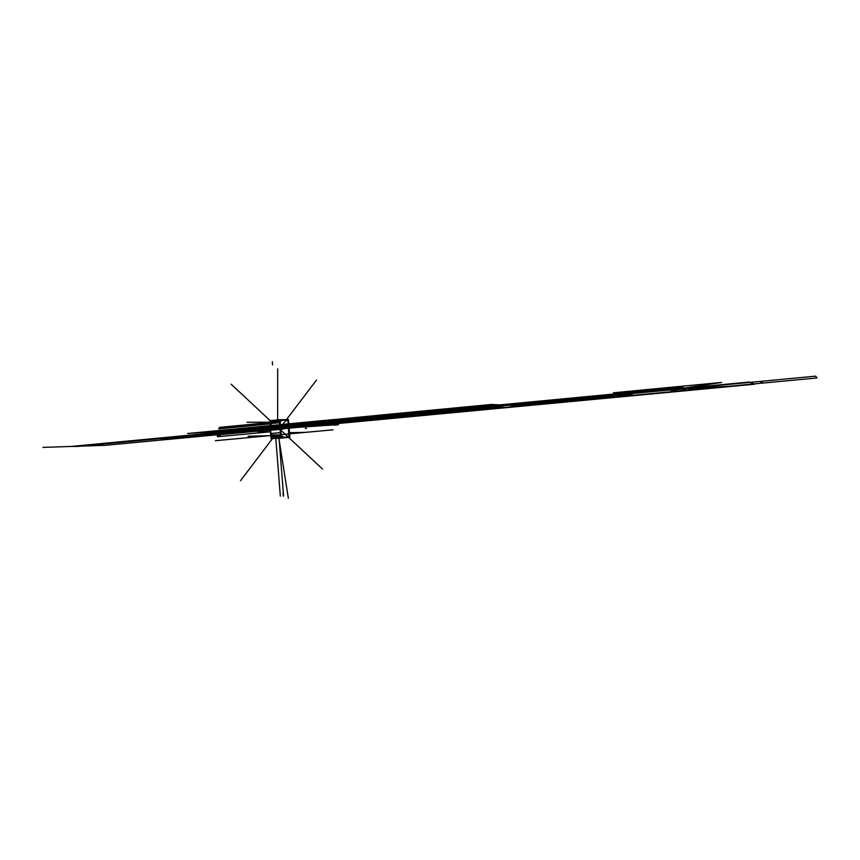 <?xml version="1.0" encoding="UTF-8"?>
<svg xmlns="http://www.w3.org/2000/svg" width="860" height="860" viewBox="0 0 860 860"><rect width="100%" height="100%" fill="white"/><g stroke="black" fill="none" stroke-linecap="round" stroke-linejoin="round"><path stroke-width="1.29" d="M271.201 438.546L278.898 438.32M276.512 438.052L283.37 437.568M290.013 436.966L270.975 438.235M271.179 438.202L280.683 437.331M281.489 436.45L282.284 436.375L281.338 437.278L281.521 436.482L281.338 437.278L282.349 437.202L282.295 436.375L282.972 437.213L282.918 436.353L282.177 437.256M282.392 437.202L282.951 437.181M282.714 437.235L289.111 437.009L289.067 436.224L289.121 436.987L289.067 436.224L288.293 436.289L288.347 437.02L288.293 436.289L289.583 436.203L289.121 436.987L289.067 436.224L288.293 436.289L289.583 436.203L288.25 436.3M289.154 437.009L289.089 436.181L289.659 437.02M288.68 419.97L269.642 421.067M287.036 420.852L288.369 420.776L287.82 419.981M287.079 420.841L287.014 420.056L287.777 419.992L287.014 420.056L287.777 419.992L287.853 420.766L287.079 420.841L287.831 420.776L287.788 419.981L287.014 420.056L287.079 420.841L287.831 420.776L287.788 419.981L287.853 420.766L287.079 420.841L287.831 420.776L287.788 419.981L281.639 420.056L287.014 420.056L287.079 420.841L287.014 420.056L281.639 420.056L287.014 420.056L287.079 420.841L288.315 419.949M281.596 419.981L280.263 420.884L281.661 420.766L281.037 419.97L281.596 419.938L281.682 420.809L281.059 420.809L281.596 419.981M280.994 419.981L280.231 420.046L280.296 420.841L280.231 420.046L280.994 419.981L279.984 420.046L281.059 420.776L280.887 419.949M279.328 420.099L269.836 421.013L279.328 420.099L269.836 421.013L279.328 420.099L269.836 421.013L270.438 428.817L269.793 420.669L279.306 419.755M289.057 437.385L280.704 437.643L279.296 419.702L288.498 419.626L289.885 437.31L278.533 438.331M288.81 436.213L288.025 420.809L287.423 420.841L288.025 420.809M289.637 436.977L289.583 436.203L289.637 436.977M288.261 436.256L289.089 436.181L289.154 437.041L288.326 437.116M288.358 437.073L289.111 437.009L288.358 437.073M281.317 420.809L280.639 420.841M279.79 420.046L279.887 421.378M271.405 425.571L270.75 423.518L280.338 422.679M279.693 422.701L279.855 424.69M270.75 423.561L270.911 425.55L280.156 424.69L280.414 428M280.51 429.333L280.661 432.644M280.478 432.644L280.639 434.644M281.252 434.601L333.046 429.817L281.08 434.633M281.037 435.956L281.134 437.278M270.341 430.021L269.287 430.15L270.341 430.021L271.007 438.557L281.37 437.611L279.962 419.691M270.244 428.817L269.793 420.68M271.179 438.191L270.534 430.011L271.663 438.525M279.435 421.421L277.619 421.594L279.435 421.421M271.179 422.883L271.223 423.475L271.179 422.883M279.952 428.043L272.039 428.796L279.952 428.043M271.728 430.183L280.059 429.377L271.556 430.172M272.222 436.289L280.575 435.998L272.072 436.783M280.209 421.325L280.317 422.712M279.532 422.722L270.932 423.55L279.532 422.722L270.932 423.55L279.532 422.722L270.932 423.55L271.083 425.528L279.693 424.711M270.911 423.507L279.876 422.647L280.037 424.711L270.889 425.55M270.932 423.55L271.083 425.528L270.932 423.55M280.704 427.947L280.812 429.344M271.524 433.483L271.846 435.493L271.524 433.44L280.962 432.623M280.317 432.666L271.706 433.472L280.317 432.666L271.706 433.472L280.317 432.666L271.706 433.472L271.685 435.504M271.685 433.429L280.65 432.591L280.812 434.665M271.857 435.45L271.706 433.472L271.857 435.45M281.252 434.579L281.36 435.977M280.854 420.884L281.693 420.798M281.693 420.766L281.091 420.766M280.296 420.841L281.059 420.776L280.296 420.841M287.767 419.949L288.39 420.809M287.874 420.776L288.304 419.992L288.412 420.766M282.144 437.288L282.972 437.213M282.951 437.17L282.295 436.407L282.929 436.385M281.553 437.31L282.392 437.235M281.585 437.278L282.349 437.202L282.295 436.407L281.521 436.482L282.349 437.202L281.585 437.278L281.521 436.482L282.284 436.407L282.36 437.192L281.338 437.278M281.478 436.482L282.284 436.407M272.577 428.785L273.405 428.71L273.501 429.946L272.383 429.989M271.878 429.989L266.417 430.075L272.942 429.978L272.878 428.785M273.114 429.968L240.94 432.494C248.389 431.279 251.808 430.419 251.184 429.925L224.589 429.968L270.943 425.539L318.694 425.152L280.769 428.731L367.413 420.562L280.769 428.731L367.413 420.562L280.769 428.731L367.413 420.562L280.769 428.731L318.694 425.152L280.769 428.731L318.694 425.152L270.943 425.539L318.694 425.152L270.943 425.539L224.589 429.968L251.184 429.925C251.808 430.419 248.389 431.279 240.94 432.494L266.493 430.075M266.019 430.086L265.923 428.882M271.943 428.796L273.039 428.785M265.858 428.882L265.955 430.086M273.05 429.978L271.921 429.989L271.846 428.796L273.018 428.785M265.482 429.151L266.589 428.796L266.686 430.054L265.546 429.892M266.127 430.086L266.052 428.882L266.127 430.086M278.995 434.859L279.887 434.773L279.984 436.009L278.866 436.117M273.039 436.213L279.425 436.041L273.039 436.213L279.425 436.041L279.349 434.848M279.597 436.031L273.093 436.203M278.371 436.074L278.361 434.87L279.489 434.837L273.147 434.999L278.414 434.87M272.577 436.224L272.48 435.01M278.414 436.063L279.543 436.041L278.414 436.063M272.405 435.02L272.502 436.224M272.029 435.289L273.136 434.934L273.243 436.192L272.093 436.031M272.674 436.224L272.599 435.01L272.674 436.224M278.952 422.733L278.855 421.518L278.06 421.594M278.414 422.787L278.317 421.594L278.414 422.787L278.317 421.594L278.414 422.787L271.932 422.808M271.524 422.808L271.427 421.604L271.448 422.819M277.318 422.798L271.868 422.808L278.382 422.787L277.371 422.787L277.307 421.594M277.404 421.604L272.104 421.604L277.339 421.594M278.361 421.594L278.489 422.765M270.986 421.884L272.093 421.529L272.19 422.776L271.04 422.615M271.513 421.604L271.513 422.808L271.513 421.604M271.62 422.808L271.556 421.604L271.62 422.808M289.046 436.224L288.347 437.02M270.352 430.237L212.839 434.117M268.567 430.043L227.674 433.902L196.564 434.558L276.479 426.958L356.943 420.551L414.52 413.843L506.164 405.135L524.03 405.963L436.6 414.208L356.943 420.551L414.52 413.843L506.164 405.135L524.03 405.963L436.6 414.208L356.943 420.551L280.779 428.893L470.721 410.972L280.779 428.882L470.452 410.972L450.78 410.456L685.431 388.161L694.009 389.892L470.452 410.972L450.78 410.456L685.431 388.161L694.009 389.892L280.779 428.882L368.94 420.562L267.707 429.667L368.875 420.562L280.779 428.871L356.943 420.551L276.479 426.958L196.564 434.558L227.674 433.902L268.589 430.054M264.235 430.269L265.665 430.172L264.235 430.269M269.524 430.032L256.216 430.656L269.137 430.086L216.408 435.042L269.363 430.065L256.301 430.656L269.481 430.054M287.014 420.056L281.639 420.056M262.182 430.419L265.557 430.097L262.182 430.419M270.352 430.258L262.805 430.452L270.352 430.258M270.438 428.817L269.836 421.013L270.438 428.817M265.503 429.839L258.107 430.537L265.503 429.839M265.557 430.075L261.171 430.484L265.557 430.075M267.374 430.065L263.289 430.452L267.374 430.075M282.499 428.635L283.381 428.624L282.499 428.635M265.02 430.14L263.687 430.247L265.063 430.183M278.049 428.699L269.255 429.527L278.049 428.699M275.565 429.129L276.759 429.011L275.565 429.129M263.106 430.634L261.053 430.806L263.106 430.634M282.886 436.385L282.327 436.407L282.886 436.385M270.771 435.568L215.398 440.696L270.771 435.568M245.659 430L451.382 410.467L469.904 410.951L280.769 428.796L469.904 410.951L451.382 410.467L469.904 410.951L451.382 410.467L685.699 388.215L693.773 389.838L469.904 410.951L693.773 389.838L685.699 388.215L245.659 430L265.439 429.71L245.659 430M234.307 430.172L265.439 429.71L234.307 430.172L443.416 410.263L470.721 410.972L443.416 410.263L470.721 410.972L443.416 410.263L682.206 387.505L694.128 389.913L470.721 410.972L694.128 389.913L682.206 387.505M244.81 430.021L450.78 410.456L470.452 410.972L454.037 410.145L470.431 410.972L447.565 410.757L454.037 410.145L470.431 410.972L447.565 410.757L454.682 410.08L474.15 410.618L470.431 410.972L446.921 410.822L454.682 410.08L474.15 410.618L470.431 410.972L446.921 410.822L454.682 410.08L474.15 410.618L470.431 410.972L446.921 410.822L454.682 410.08L474.15 410.618L470.431 410.972L446.921 410.822L454.682 410.08L474.15 410.618L470.431 410.972L446.921 410.822L454.682 410.08L474.15 410.618L470.431 410.972L446.921 410.822L454.682 410.08L474.15 410.618L470.431 410.972L446.921 410.822L454.682 410.08L474.15 410.618L470.431 410.972L446.921 410.822L454.682 410.08L474.15 410.618L470.431 410.972L446.921 410.822L454.682 410.08L474.15 410.618L470.431 410.972L446.921 410.822L454.682 410.08L474.15 410.618L470.431 410.972L446.921 410.822L454.682 410.08L474.15 410.618L470.431 410.972L446.921 410.822L454.682 410.08L474.15 410.618L470.431 410.972L446.921 410.822L454.682 410.08L474.15 410.618L470.431 410.972L446.921 410.822L454.682 410.08L474.15 410.618L470.431 410.972L446.921 410.822L454.682 410.08L474.15 410.618L470.431 410.972L446.921 410.822L454.682 410.08L474.15 410.618L470.431 410.972L446.921 410.822L454.682 410.08L474.15 410.618L470.431 410.972L450.801 410.456L244.81 430.021L289.304 425.797L315.652 425.56L289.304 425.797L244.831 430.021L265.439 429.71L244.81 430.021L201.584 434.128L244.831 430.021M445.706 410.94L465.561 411.424L444.061 413.456L423.227 413.069L445.706 410.94L465.561 411.424L444.061 413.456L423.227 413.069L445.706 410.94M413.219 414.025L434.483 414.359L413.37 416.347L391.16 416.122L413.219 414.025L434.483 414.359L413.37 416.347L391.16 416.122L413.219 414.025M381.346 417.046L403.963 417.24L383.227 419.185L359.716 419.099L381.346 417.046L403.963 417.24L383.227 419.185L359.716 419.099L381.346 417.046M350.084 420.024L373.992 420.056L353.632 421.981L328.853 422.034L350.084 420.024L373.992 420.056L353.632 421.981L328.853 422.034L350.084 420.024M319.404 422.937L344.57 422.84L324.564 424.722L298.57 424.915L319.404 422.937L344.57 422.84L324.564 424.722L298.57 424.915L319.404 422.937M290.992 425.635L322.93 424.872L290.992 425.635M478.837 407.79L497.231 408.446L475.322 410.51L455.908 409.962L478.837 407.79L497.231 408.446L475.322 410.51L455.908 409.962L478.837 407.79M512.625 404.576L529.491 405.404L507.163 407.5L489.243 406.801L512.625 404.576L529.491 405.404L507.163 407.5L489.243 406.801L512.625 404.576M547.089 401.308L562.365 402.297L539.618 404.447L523.235 403.566L547.089 401.308L562.365 402.297L539.618 404.447L523.235 403.566L547.089 401.308M582.252 397.965L595.872 399.137L572.685 401.33L557.914 400.276L582.252 397.965L595.872 399.137L572.685 401.33L557.914 400.276L582.252 397.965M618.136 394.557L630.036 395.923L606.397 398.148L593.303 396.911L618.136 394.557L630.036 395.923L606.397 398.148L593.303 396.911L618.136 394.557M231.286 433.515L201.584 434.128L231.286 433.515L268.019 430.054L231.286 433.515M243.81 430.032L450.081 410.435L463.475 410.79L397.288 417.046L406.038 417.121L262.934 429.742L243.81 430.032L450.081 410.435L463.475 410.79L397.288 417.046L406.038 417.121L262.934 429.742L243.81 430.032L437.923 411.585L459.552 410.682L446.243 412.176L456.144 412.392L383.689 419.228L364.328 419.734L344.032 421.701L355.449 421.884L287.208 428.323L252.087 429.903L78.077 446.404L70.918 446.458L437.923 411.585L459.552 410.682L446.243 412.176L456.144 412.392L383.689 419.228L364.328 419.734L344.032 421.701L355.449 421.884L287.208 428.323L252.087 429.903L78.077 446.404L70.918 446.458L343.688 420.54L369.51 420.562L280.779 428.925L471.065 410.983L450.081 410.435L685.13 388.096L694.278 389.945L471.076 410.983L450.081 410.435L685.13 388.096L694.278 389.945L471.076 410.983L450.102 410.435L685.14 388.096L694.278 389.945L626.832 396.299L615.631 395.052L523.45 403.802L538.704 404.608L471.065 410.983L450.102 410.435L685.14 388.096L694.278 389.945L626.832 396.299L615.631 395.052L523.45 403.802L538.704 404.608L280.779 428.925L369.51 420.562L280.779 428.925L369.51 420.562L280.779 428.925L369.51 420.562L280.779 428.925L369.51 420.562L280.779 428.925L369.51 420.562L280.779 428.925L369.51 420.562L280.779 428.925L369.51 420.562L280.779 428.925L369.51 420.562L280.769 428.807L369.51 420.562L280.769 428.807L369.51 420.562L280.769 428.807L369.51 420.562L343.688 420.54L369.51 420.562L343.688 420.54L369.51 420.562L343.688 420.54L369.51 420.562L343.688 420.54L369.51 420.562L343.688 420.54L369.51 420.562L343.688 420.54L369.51 420.562L343.688 420.54L369.51 420.562L343.688 420.54L369.51 420.562L343.688 420.54L369.51 420.562L343.688 420.54L369.51 420.562L343.688 420.54L369.51 420.562L343.688 420.54L243.81 430.032L450.081 410.435L471.065 410.983L280.779 428.925L471.076 410.983L450.081 410.435L471.065 410.983L450.081 410.435L685.13 388.096L687.366 388.548L670.993 390.451L677.314 391.547L595.174 399.287L586.025 398.502L567.428 399.921L553.012 401.631L563.225 402.297L486.158 409.564L473.473 409.166L450.081 410.435L685.13 388.096L687.366 388.548L670.993 390.451L677.314 391.547L595.174 399.287L586.025 398.502L567.428 399.921L553.012 401.631L563.225 402.297L486.158 409.564L473.473 409.166L450.081 410.435L471.076 410.983L280.779 428.925L471.076 410.983L450.081 410.435L471.076 410.983L450.081 410.435L685.13 388.096L694.278 389.945L280.779 428.925L471.076 410.983L450.081 410.435L685.13 388.096L694.278 389.945L471.076 410.983L450.081 410.435L471.076 410.983L450.081 410.435L685.13 388.096L694.278 389.945L471.076 410.983L694.278 389.945L471.076 410.983L450.081 410.435L685.13 388.096L694.278 389.945L471.076 410.983L450.081 410.435L685.13 388.096L694.278 389.945L685.13 388.096L243.81 430.032L450.081 410.435L243.81 430.032L450.081 410.435L243.81 430.032L265.439 429.71L245.229 430.011L307.644 424.087L332.594 423.937L307.644 424.087L332.594 423.937L307.644 424.087L388.913 416.369L410.618 416.573L332.594 423.937L410.618 416.573L388.913 416.369L410.618 416.573L388.913 416.369L685.56 388.183L693.891 389.87L470.183 410.962L451.081 410.456L685.56 388.183L693.891 389.87L470.183 410.962L451.081 410.456L470.183 410.962L410.618 416.573L470.183 410.962L451.081 410.456L245.229 430.011L265.439 429.71L243.842 430.032L332.304 421.626L354.385 421.594L376.723 419.777C378.207 419.626 378.11 419.529 376.443 419.508L355.202 419.454L376.443 419.508C378.11 419.529 378.207 419.626 376.723 419.777L354.385 421.594L332.304 421.626L243.842 430.032L265.439 429.71L244.358 430.021L344.322 420.54L369.08 420.562L344.322 420.54L244.358 430.021L265.439 429.71L244.509 430.021L344.161 420.54L368.94 420.562L344.161 420.54L244.509 430.021L265.439 429.71L220.203 430.387L323.338 420.529L367.413 420.562L280.769 428.731L367.413 420.562L323.338 420.529L367.413 420.562L323.338 420.529L367.413 420.562L323.338 420.529L367.413 420.562L323.338 420.529L220.203 430.387L323.338 420.529L220.203 430.387L323.338 420.529L220.203 430.387L323.338 420.529L220.203 430.387L265.439 429.71L244.616 430.021L344.387 420.54L368.875 420.562L280.779 428.871L368.875 420.562L267.707 429.667L368.875 420.562L280.779 428.871L368.875 420.562L344.387 420.54L368.875 420.562L344.387 420.54L368.875 420.562L344.387 420.54L368.875 420.562L344.387 420.54L368.875 420.562L344.387 420.54L368.875 420.562L344.387 420.54L368.875 420.562L344.387 420.54L368.875 420.562L344.387 420.54L244.616 430.021L344.387 420.54L244.616 430.021L344.387 420.54L244.616 430.021L344.387 420.54L244.616 430.021L265.439 429.71L243.81 430.032L265.439 429.71L250.464 429.935L344.387 420.54L250.464 429.935L265.439 429.71L220.203 430.387L265.439 429.71L220.203 430.387L265.439 429.71L220.203 430.387L187.588 433.504L220.203 430.387L265.439 429.71L243.81 430.032L265.439 429.71L243.81 430.032L265.439 429.71L243.81 430.032L265.439 429.71L244.681 430.021L450.694 410.446L470.527 410.972L280.779 428.861L470.527 410.972L450.694 410.446L470.527 410.972L450.694 410.446L685.399 388.15L694.041 389.892L280.779 428.861L470.527 410.972L450.694 410.446L685.399 388.15L694.041 389.892L470.527 410.972L450.694 410.446L470.527 410.972L450.694 410.446L685.399 388.15L694.041 389.892L470.527 410.972L694.041 389.892L685.399 388.15L244.681 430.021L450.694 410.446L244.681 430.021L265.439 429.71L244.681 430.021L265.439 429.71L248.658 429.957L453.478 410.521L467.98 410.908L269.395 429.645L467.98 410.908L453.478 410.521L467.98 410.908L453.478 410.521L686.613 388.397L692.934 389.677L467.98 410.908L453.478 410.521L686.613 388.397L692.934 389.677L467.98 410.908L453.478 410.521L686.613 388.397L692.934 389.677L269.395 429.645L692.934 389.677L576.845 400.631L566.149 399.825L686.613 388.397L692.934 389.677L576.845 400.631L566.149 399.825L759.875 381.442L763.4 383.022L576.845 400.631L566.149 399.825L759.875 381.442L763.4 383.022L576.845 400.631L566.149 399.825L815.699 376.153L817 377.959L692.934 389.677L817 377.959L815.699 376.153L453.478 410.521L467.98 410.908L453.478 410.521L248.658 429.957L453.478 410.521L248.658 429.957L347.859 420.551L365.693 420.562L269.395 429.645L365.693 420.562L269.395 429.645L365.693 420.562L347.859 420.551L365.693 420.562L347.859 420.551L248.658 429.957L347.859 420.551L248.658 429.957L265.439 429.71L243.81 430.032M333.755 423.98L335.035 423.851M277.651 419.906L277.694 368.811M278.812 437.847L288.347 498.284M280.779 428.968L338.722 423.507M220.805 430.387L421.303 411.209L458.1 412.048L280.769 428.774L458.1 412.048L421.303 411.209L220.805 430.387M266.998 430.075L105.167 445.329L43 447.383L105.167 445.329L266.998 430.075M337.722 424.872L334.368 425.184M272.308 361.716L272.566 364.952M280.564 427.377L316.523 380.002M438.482 409.521L491.404 404.458L522.773 405.898L435.031 414.176L455.252 410.564C454.198 409.844 448.608 409.489 438.482 409.521L491.404 404.458L522.773 405.898L435.031 414.176L455.252 410.564C454.198 409.844 448.608 409.489 438.482 409.521M220.407 435.966L217.3 436.267M283.037 493.027L283.295 496.295M246.132 430.237L247.755 430.204M280.725 429.377L300.065 426.055M283.542 495.725L279.005 437.826L283.52 495.403M688.312 390.289L634.766 395.342L613.47 392.784L721.626 382.442L684.732 388.021C681.356 389.257 682.55 390.01 688.312 390.289L634.766 395.342L613.47 392.784L721.626 382.442L684.732 388.021C681.356 389.257 682.55 390.01 688.312 390.289M279.005 437.826L283.435 494.414M613.47 392.784L672.101 387.183C672.703 388.118 677.798 388.58 687.387 388.559L733.419 386.033L634.766 395.342L613.47 392.784L672.101 387.183C672.703 388.118 677.798 388.58 687.387 388.559L733.419 386.033L634.766 395.342L613.47 392.784M338.56 422.26L335.217 422.572M280.779 430.097L322.532 469.065M304.859 425.496L288.971 425.635L304.719 425.506M464.776 411.37L417.616 415.821L377.486 415.348L471.484 406.361L449.189 410.413C450.575 411.134 455.768 411.456 464.776 411.37L417.616 415.821L377.486 415.348L471.484 406.361L449.189 410.413C450.575 411.134 455.768 411.456 464.776 411.37M571.599 400.233L505.755 407.683L419.239 415.842L396.352 415.573L486.996 406.963L571.599 400.233L505.755 407.683L419.239 415.842L396.352 415.573L486.996 406.963L571.599 400.233L644.258 392.02L749.178 382.055L754.682 384.216L655.309 393.59L571.599 400.233L644.258 392.02L749.178 382.055L754.682 384.216L655.309 393.59L571.599 400.233M288.971 425.635L304.322 425.506M377.486 415.348L428.495 410.478L455.252 410.564L504.433 407.629L417.616 415.821L377.486 415.348L428.495 410.478L455.252 410.564L504.433 407.629L417.616 415.821L377.486 415.348M270.223 428.635L267.901 428.85L270.223 428.635M218.967 433.483L215.86 433.773M280.317 496.156L280.209 494.833M275.781 438.127L280.296 495.822M275.501 429.226L242.541 430.054L187.588 433.504L242.541 430.054L275.501 429.226M306.612 428.355L305.289 428.377M280.747 428.517L338.464 424.614M270.19 420.637L231.157 384.216M272.62 438.417L240.488 480.729M289.53 432.698L305.268 432.365M522.773 405.898L474 410.5L449.189 410.413L396.31 413.552L491.404 404.458L522.773 405.898L474 410.5L449.189 410.413L396.31 413.552L491.404 404.458L522.773 405.898M270.352 430.183L257.957 432.344M270.201 428.248L217.311 433.268L270.201 428.248M270.47 431.785L217.569 436.74L270.47 431.785M267.911 430.118L268.492 430.097L267.911 430.118M267.008 430.183L265.976 430.215L267.008 430.183M269.75 422.539L219.386 427.398L269.75 422.539M269.857 423.926L219.02 428.817L269.857 423.926M265.557 430.011L236.736 432.731L215.054 433.15L248.658 429.957L215.054 433.15L236.736 432.731L265.557 430.011L178.59 438.213L155.294 438.815L248.658 429.957L155.294 438.815L178.59 438.213L265.557 430.011M269.846 423.743L218.601 428.678L269.846 423.743M266.482 429.473L241.305 429.849L266.482 429.473M266.439 430.075L272.942 429.978L266.439 430.075M273.039 435.612L248.078 436.246L273.039 435.612M262.569 430.43L263.117 430.419L262.569 430.43M271.986 422.206L246.992 422.26L271.986 422.206M271.889 422.808L278.382 422.787L271.889 422.808M279.511 434.837L273.147 434.999"/></g></svg>

